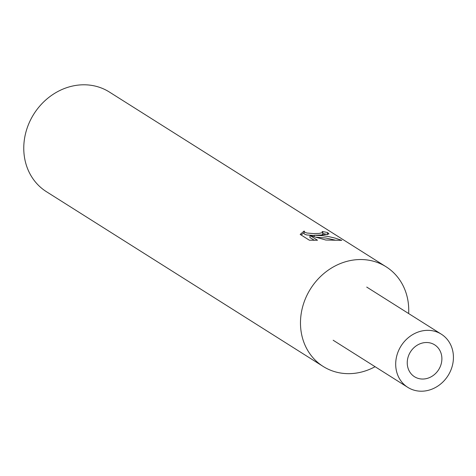 <?xml version="1.0" encoding="UTF-8"?>
<svg xmlns="http://www.w3.org/2000/svg" width="476" height="476" viewBox="0 0 476 476"><rect width="100%" height="100%" fill="white"/><g stroke="black" fill="none" stroke-linecap="round" stroke-linejoin="round"><path stroke-width="0.71" d="M321.538 234.989L314.279 235.257L322.645 235.685L328.244 236.501L335.122 238.107L341.786 240.35L325.828 240.029L310.049 235.531L317.504 240.237L309.382 240.219L300.183 234.412L304.116 231.033L304.854 232.27L306.949 233.032L313.678 233.591L319.069 233.43L322.883 232.496L322.091 231.538A58.941 52.086 -57.7 0 1 327.637 232.591L328.981 233.942L321.538 234.989M408.646 313.547A58.941 52.086 122.3 0 0 386.078 266.768L109.367 92.023A58.941 52.086 122.3 0 0 83.693 84.787A58.941 52.086 122.3 0 0 27.31 127.598A58.941 52.086 122.3 0 0 46.428 191.691L323.139 366.431A58.941 52.086 122.3 0 0 348.813 373.666A58.941 52.086 122.3 0 0 375.076 366.704M386.078 266.768A58.941 52.086 122.3 0 0 360.403 259.533A58.941 52.086 122.3 0 0 304.021 302.343A58.941 52.086 122.3 0 0 323.139 366.431M322.698 234.299L321.615 234.983M314.255 235.501L306.752 234.965L304.658 234.21L303.902 233.169L304.099 231.211M303.914 232.966L301.034 234.948M327.512 234.597L327.434 234.549A56.971 50.349 122.3 0 0 322.776 233.579M327.434 234.549L327.637 232.591M314.142 236.602L314.279 235.257M335.104 240.1L325.798 238.024L316.29 237.191M314.327 240.297L309.852 237.47L310.049 235.531M422.706 379.039A18.861 16.666 122.3 0 0 440.752 365.336A18.861 16.666 122.3 0 0 434.636 344.826A18.861 16.666 122.3 0 0 426.419 342.512A18.861 16.666 122.3 0 0 408.378 356.215A18.861 16.666 122.3 0 0 414.495 376.724A18.861 16.666 122.3 0 0 422.706 379.039M427.656 330.338A31.434 27.781 122.3 0 0 397.585 353.174A31.434 27.781 122.3 0 0 407.777 387.351A31.434 27.781 122.3 0 0 421.474 391.212A31.434 27.781 122.3 0 0 451.54 368.376A31.434 27.781 122.3 0 0 441.347 334.2A31.434 27.781 122.3 0 0 427.656 330.338M322.895 232.443L322.698 234.353M304.099 231.122L303.902 233.056M407.777 387.351L333.158 340.233M441.347 334.2L366.728 287.076"/></g></svg>
